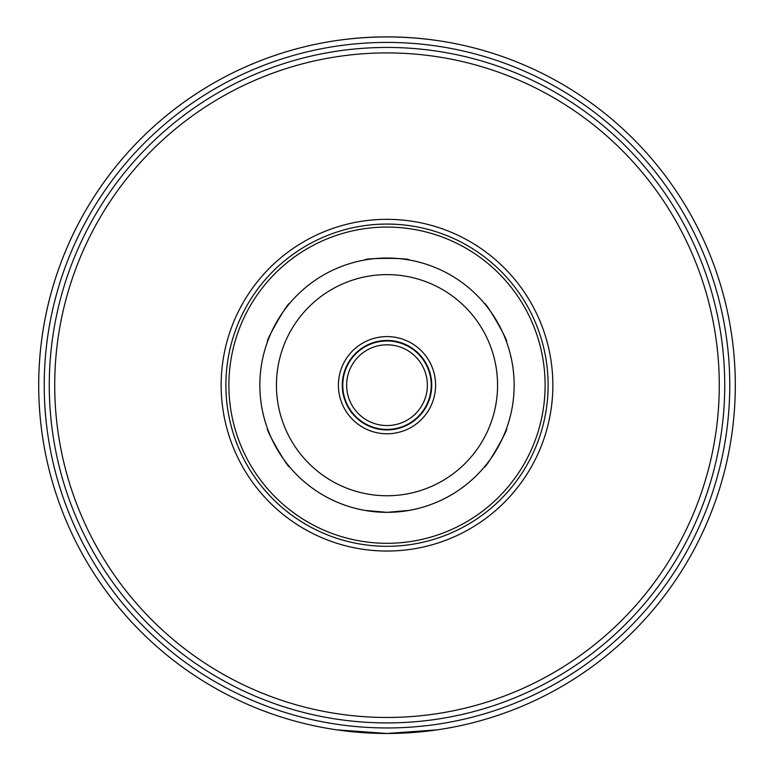 <?xml version="1.0" encoding="UTF-8"?>
<svg xmlns="http://www.w3.org/2000/svg" width="774" height="774" viewBox="0 0 774 774"><rect width="100%" height="100%" fill="white"/><g stroke="black" fill="none" stroke-linecap="round" stroke-linejoin="round"><path stroke-width="1.16" d="M267.504 428.641C264.998 428.525 288.47 469.179 289.611 466.945C288.47 469.179 264.998 428.525 267.504 428.641A127.159 127.159 0 0 1 267.504 341.731C264.998 341.847 288.47 301.192 289.611 303.427C288.47 301.192 264.998 341.847 267.504 341.731A127.159 127.159 0 0 0 267.504 428.641A127.159 127.159 0 0 1 267.504 341.731M409.117 259.967C410.472 257.858 363.528 257.858 364.883 259.967C363.528 257.858 410.472 257.858 409.117 259.967A127.159 127.159 0 0 1 484.389 303.427C485.53 301.192 509.002 341.847 506.496 341.731C509.002 341.847 485.53 301.192 484.389 303.427A127.159 127.159 0 0 0 409.117 259.967A127.159 127.159 0 0 1 484.389 303.427M484.389 466.945C485.53 469.179 509.002 428.525 506.496 428.641C509.002 428.525 485.53 469.179 484.389 466.945A127.159 127.159 0 0 1 409.117 510.405L387 512.34L409.117 510.405A127.159 127.159 0 0 0 484.389 466.945A127.159 127.159 0 0 1 409.117 510.405M364.883 510.405L387 512.34L364.883 510.405A127.159 127.159 0 0 1 289.611 466.945A127.159 127.159 0 0 0 407.424 510.695A127.159 127.159 0 0 1 387 512.34A127.159 127.159 0 0 0 497.121 321.607A127.159 127.159 0 0 0 276.879 321.607A127.159 127.159 0 0 0 407.424 510.695M437.165 40.519C403.718 35.749 370.282 35.749 336.835 40.519M336.835 729.853L387 733.481L437.165 729.853M297.99 48.452A348.3 348.3 0 0 0 297.99 721.919A348.3 348.3 0 0 1 297.99 48.452A348.3 348.3 0 0 0 297.99 721.919M485.482 465.629A127.159 127.159 0 0 0 505.906 430.247A127.159 127.159 0 0 1 485.482 465.629A127.159 127.159 0 0 0 505.906 430.247M506.496 428.641A127.159 127.159 0 0 0 506.496 341.731A127.159 127.159 0 0 1 506.496 428.641A127.159 127.159 0 0 0 506.496 341.731M505.906 340.125A127.159 127.159 0 0 0 485.482 304.743A127.159 127.159 0 0 1 505.906 340.125A127.159 127.159 0 0 0 485.482 304.743M407.424 259.677A127.159 127.159 0 0 0 366.576 259.677A127.159 127.159 0 0 1 407.424 259.677A127.159 127.159 0 0 0 366.576 259.677M364.883 259.967A127.159 127.159 0 0 0 289.611 303.427A127.159 127.159 0 0 1 364.883 259.967A127.159 127.159 0 0 0 289.611 303.427M288.518 304.743A127.159 127.159 0 0 0 268.094 340.125A127.159 127.159 0 0 1 288.518 304.743A127.159 127.159 0 0 0 268.094 340.125M268.094 430.247A127.159 127.159 0 0 0 288.518 465.629A127.159 127.159 0 0 1 268.094 430.247A127.159 127.159 0 0 0 288.518 465.629M366.576 510.695A127.159 127.159 0 0 0 497.121 321.607A127.159 127.159 0 0 0 276.879 321.607A127.159 127.159 0 0 0 387 512.34A127.159 127.159 0 0 1 289.611 466.945M387 433.779A48.598 48.598 0 0 0 429.086 360.887A48.598 48.598 0 0 0 344.914 360.887A48.598 48.598 0 0 0 387 433.779M387 429.909A44.718 44.718 0 0 0 425.729 362.822A44.718 44.718 0 0 0 348.271 362.822A44.718 44.718 0 0 0 387 429.909M387 429.415A44.224 44.224 0 0 0 425.303 363.074A44.224 44.224 0 0 0 348.697 363.074A44.224 44.224 0 0 0 387 429.415M387 425.545A40.354 40.354 0 0 0 421.956 365.009A40.354 40.354 0 0 0 352.044 365.009A40.354 40.354 0 0 0 387 425.545M387 733.481A348.3 348.3 0 0 0 688.637 211.031A348.3 348.3 0 0 0 85.363 211.031A348.3 348.3 0 0 0 387 733.481A348.3 348.3 0 0 0 688.637 211.031A348.3 348.3 0 0 0 85.363 211.031A348.3 348.3 0 0 0 387 733.481M387 727.957A342.776 342.776 0 0 0 683.848 213.798A342.776 342.776 0 0 0 90.152 213.798A342.776 342.776 0 0 0 387 727.957M387 551.04A165.859 165.859 0 0 0 530.635 302.257A165.859 165.859 0 0 0 243.365 302.257A165.859 165.859 0 0 0 387 551.04M387 546.299A161.118 161.118 0 0 0 526.533 304.627A161.118 161.118 0 0 0 247.467 304.627A161.118 161.118 0 0 0 387 546.299M387 495.757A110.576 110.576 0 0 0 482.753 329.898A110.576 110.576 0 0 0 291.247 329.898A110.576 110.576 0 0 0 387 495.757M387 722.916A337.725 337.725 0 0 0 679.485 216.323A337.725 337.725 0 0 0 94.515 216.323A337.725 337.725 0 0 0 387 722.916M387 717.469A332.288 332.288 0 0 0 674.764 219.042A332.288 332.288 0 0 0 99.236 219.042A332.288 332.288 0 0 0 387 717.469M387 543.3A158.119 158.119 0 0 0 523.93 306.127A158.119 158.119 0 0 0 250.07 306.127A158.119 158.119 0 0 0 387 543.3"/></g></svg>
